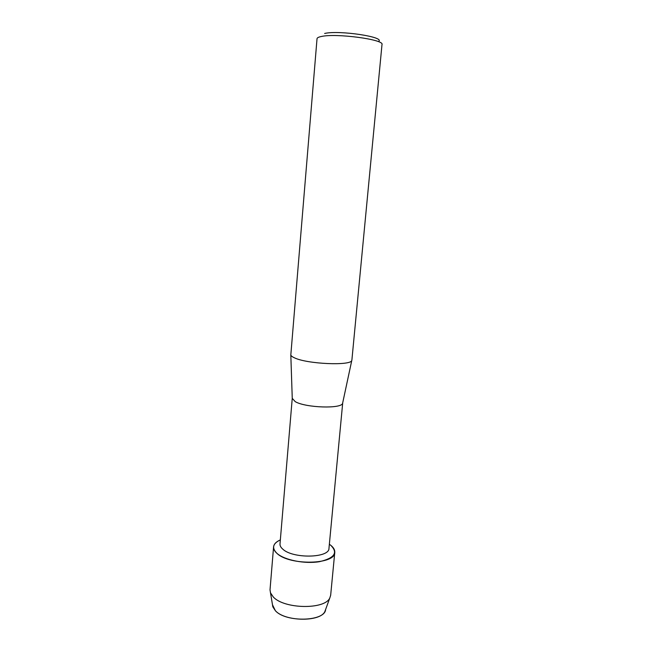 <?xml version="1.0" encoding="UTF-8"?>
<svg xmlns="http://www.w3.org/2000/svg" width="652" height="652" viewBox="0 0 652 652"><rect width="100%" height="100%" fill="white"/><g stroke="black" fill="none" stroke-linecap="round" stroke-linejoin="round"><path stroke-width="0.98" d="M272.829 606.841L275.372 610.696C284.973 621.666 320.401 622.13 324.892 611.486L325.625 609.473C325.022 621.576 285.878 622.717 275.372 610.696L272.471 604.722L272.829 606.841L270.018 589.864L273.579 546.898C273.897 544.094 276.155 541.763 280.336 539.897C272.732 543.532 271.591 548.006 276.921 553.336C274.533 551.193 273.416 549.049 273.579 546.898M342.716 402.789L328.975 548.308C329.521 558.128 292.813 558.919 282.74 549.106C280.784 547.395 279.871 545.667 280.001 543.939L292.251 398.29M330.564 545.137C338.372 552.611 334.655 558.128 319.407 561.69C304.777 564.159 284.337 560.076 276.921 553.336C289.349 565.765 335.519 564.746 334.769 552.358C334.949 549.88 333.547 547.476 330.564 545.137L329.358 544.273L330.564 545.137M342.707 402.854L342.61 403.254C341.909 409 305.552 407.842 295.242 401.64L292.243 398.348M351.893 360.034L351.795 360.393C351.322 365.984 306.929 364.077 294.411 357.801C292.226 356.815 291.028 355.862 290.816 354.949L317.027 38.712C317.116 37.8 318.559 37.066 321.354 36.496C336.024 33.016 384.558 39.536 381.999 44.507L351.893 360.034M378.421 41.516C386.286 37.148 339.276 29.959 324.639 33.464M334.769 552.358L330.662 595.276L329.79 597.998C324.851 609.767 284.19 609.147 273.269 596.955L270.401 592.692M342.61 403.254L351.795 360.393M292.267 398.763L290.816 354.949M324.892 611.486L329.79 597.998"/></g></svg>
